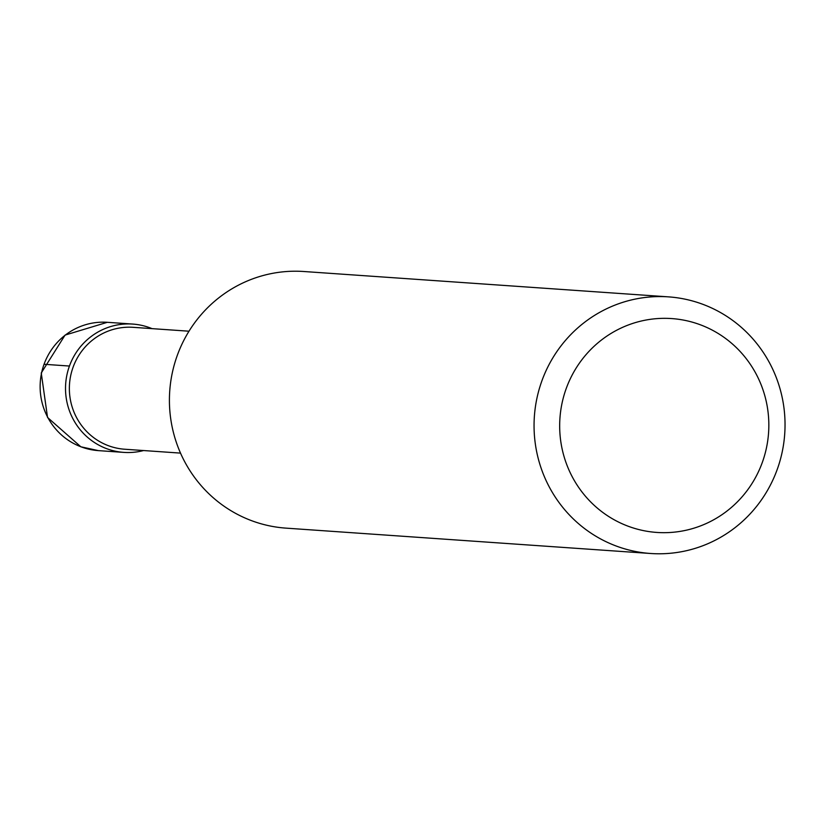 <?xml version="1.0" encoding="UTF-8"?>
<svg xmlns="http://www.w3.org/2000/svg" width="825" height="825" viewBox="0 0 825 825"><rect width="100%" height="100%" fill="white"/><g stroke="black" fill="none" stroke-linecap="round" stroke-linejoin="round"><path stroke-width="1.24" d="M150.109 327.876A64.309 62.741 -86 0 1 152.047 328.639A64.309 62.741 94 0 0 150.109 327.876A64.309 62.741 94 0 0 69.444 366.042A64.309 62.741 94 0 0 106.415 448.583A64.309 62.741 -86 0 1 66.938 374.828A64.309 62.741 -86 0 1 132.722 324.07A64.309 62.741 -86 0 1 150.109 327.876M143.571 450.543A64.309 62.741 -86 0 1 123.802 452.389A64.309 62.741 -86 0 1 106.415 448.583A64.309 62.741 94 0 0 143.571 450.543M188.997 331.207L133.207 327.329A61.102 59.606 94 0 0 70.713 375.55A61.102 59.606 94 0 0 108.209 445.624A61.102 59.606 94 0 0 124.73 449.233L180.52 453.111M668.477 296.866L303.837 271.507A128.628 125.483 94 0 0 172.26 373.013A128.628 125.483 94 0 0 251.213 520.534A128.628 125.483 94 0 0 285.986 528.134L650.626 553.493A128.628 125.483 -86 0 1 615.852 545.892A128.628 125.483 -86 0 1 536.9 398.372A128.628 125.483 -86 0 1 668.477 296.866A128.628 125.483 -86 0 1 703.251 304.466A128.628 125.483 -86 0 1 782.193 451.987A128.628 125.483 -86 0 1 650.626 553.493M627.835 526.103A107.188 104.569 -86 0 1 566.218 388.534A107.188 104.569 -86 0 1 700.662 324.906A107.188 104.569 -86 0 1 762.29 462.485A107.188 104.569 -86 0 1 627.835 526.103M44.055 364.279L69.444 366.042M81.025 446.82A64.309 62.741 94 0 0 98.412 450.625L80.85 446.789L47.541 417.471L41.25 372.983L65.072 335.094L107.332 322.307A64.309 62.741 94 0 0 41.549 373.065A64.309 62.741 94 0 0 81.025 446.82M123.802 452.389L98.412 450.625M132.722 324.07L107.332 322.307"/></g></svg>
